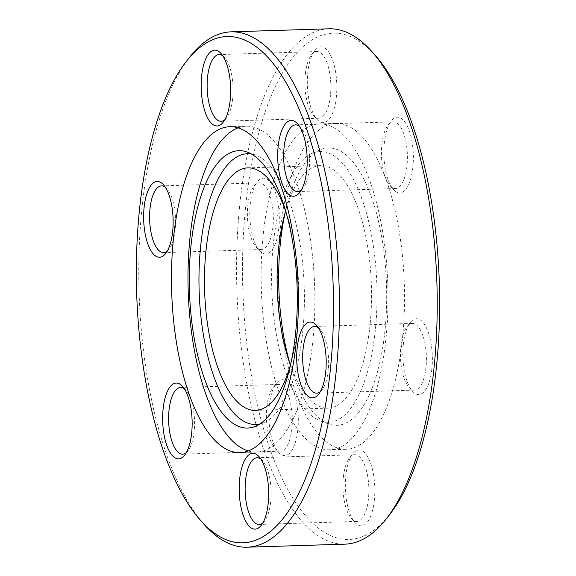 <?xml version="1.0" encoding="UTF-8"?>
<svg xmlns="http://www.w3.org/2000/svg" width="576" height="576" viewBox="0 0 576 576"><rect width="100%" height="100%" fill="white"/><g stroke="black" fill="none" stroke-linecap="round" stroke-linejoin="round"><path stroke-width="0.43" stroke-dasharray="2.88 2.16" d="M336.247 97.776A37.915 14.717 -91.8 0 0 331.236 56.707A37.915 14.717 -91.8 0 0 314.813 50.587A37.915 14.717 -91.8 0 0 307.901 71.748A37.915 14.717 -91.8 0 0 316.944 119.326A37.915 14.717 -91.8 0 0 336.247 97.776M305.41 73.44A33.365 12.953 88.2 0 1 311.494 54.821A33.365 12.953 88.2 0 1 316.85 51.545A33.365 12.953 88.2 0 1 330.358 96.343A33.365 12.953 88.2 0 1 318.917 118.238A33.365 12.953 88.2 0 1 313.373 115.308A33.365 12.953 88.2 0 1 305.41 73.44M224.827 119.75A33.365 12.953 -91.8 0 0 226.498 118.008A33.365 12.953 -91.8 0 0 232.574 99.382A33.365 12.953 -91.8 0 0 224.618 57.521A33.365 12.953 -91.8 0 0 222.84 55.879M412.776 168.062A37.915 14.717 -91.8 0 0 407.765 126.986A37.915 14.717 -91.8 0 0 391.342 120.874A37.915 14.717 -91.8 0 0 384.43 142.027A37.915 14.717 -91.8 0 0 393.473 189.605A37.915 14.717 -91.8 0 0 412.776 168.062M381.946 143.719A33.365 12.953 88.2 0 1 388.022 125.1A33.365 12.953 88.2 0 1 393.379 121.831A33.365 12.953 88.2 0 1 406.886 166.63A33.365 12.953 88.2 0 1 395.453 188.525A33.365 12.953 88.2 0 1 389.902 185.587A33.365 12.953 88.2 0 1 381.946 143.719M301.356 190.03A33.365 12.953 -91.8 0 0 303.026 188.287A33.365 12.953 -91.8 0 0 309.103 169.668A33.365 12.953 -91.8 0 0 301.147 127.8A33.365 12.953 -91.8 0 0 299.369 126.166M431.784 369.648A37.915 14.717 -91.8 0 0 426.773 328.579A37.915 14.717 -91.8 0 0 410.35 322.459A37.915 14.717 -91.8 0 0 403.438 343.62A37.915 14.717 -91.8 0 0 412.481 391.198A37.915 14.717 -91.8 0 0 431.784 369.648M400.954 345.312A33.365 12.953 88.2 0 1 407.03 326.693A33.365 12.953 88.2 0 1 412.387 323.417A33.365 12.953 88.2 0 1 425.894 368.215A33.365 12.953 88.2 0 1 414.461 390.11A33.365 12.953 88.2 0 1 408.91 387.18A33.365 12.953 88.2 0 1 400.954 345.312M320.364 391.615A33.365 12.953 -91.8 0 0 322.034 389.873A33.365 12.953 -91.8 0 0 328.111 371.254A33.365 12.953 -91.8 0 0 320.155 329.386A33.365 12.953 -91.8 0 0 318.377 327.751M374.263 500.954A37.915 14.717 -91.8 0 0 369.245 459.886A37.915 14.717 -91.8 0 0 352.822 453.766A37.915 14.717 -91.8 0 0 345.917 474.926A37.915 14.717 -91.8 0 0 354.96 522.497A37.915 14.717 -91.8 0 0 374.263 500.954M343.426 476.618A33.365 12.953 88.2 0 1 349.502 457.992A33.365 12.953 88.2 0 1 354.859 454.723A33.365 12.953 88.2 0 1 368.366 499.522A33.365 12.953 88.2 0 1 356.933 521.417A33.365 12.953 88.2 0 1 351.382 518.479A33.365 12.953 88.2 0 1 343.426 476.618M262.836 522.922A33.365 12.953 -91.8 0 0 264.506 521.179A33.365 12.953 -91.8 0 0 270.59 502.56A33.365 12.953 -91.8 0 0 262.627 460.692A33.365 12.953 -91.8 0 0 260.856 459.058M297.727 430.675A37.915 14.717 -91.8 0 0 292.716 389.599A37.915 14.717 -91.8 0 0 276.293 383.479A37.915 14.717 -91.8 0 0 269.388 404.64A37.915 14.717 -91.8 0 0 278.424 452.218A37.915 14.717 -91.8 0 0 297.727 430.675M266.897 406.332A33.365 12.953 88.2 0 1 272.974 387.713A33.365 12.953 88.2 0 1 278.33 384.437A33.365 12.953 88.2 0 1 291.838 429.242A33.365 12.953 88.2 0 1 280.404 451.13A33.365 12.953 88.2 0 1 274.853 448.2A33.365 12.953 88.2 0 1 266.897 406.332M186.307 452.642A33.365 12.953 -91.8 0 0 187.978 450.9A33.365 12.953 -91.8 0 0 194.054 432.281A33.365 12.953 -91.8 0 0 186.098 390.413A33.365 12.953 -91.8 0 0 184.32 388.778M204.228 524.527A257.803 100.087 88.2 0 1 142.74 201.017A257.803 100.087 88.2 0 1 189.706 57.125M389.614 514.642A253.253 98.323 88.2 0 1 279.9 473.767A253.253 98.323 88.2 0 1 246.413 199.411A253.253 98.323 88.2 0 1 375.35 55.49M328.889 28.8A257.803 100.087 -91.8 0 0 240.516 197.978A257.803 100.087 -91.8 0 0 344.894 544.162M278.719 229.082A37.915 14.717 -91.8 0 0 273.708 188.014A37.915 14.717 -91.8 0 0 257.285 181.894A37.915 14.717 -91.8 0 0 250.38 203.054A37.915 14.717 -91.8 0 0 259.423 250.625A37.915 14.717 -91.8 0 0 278.719 229.082M247.889 204.746A33.365 12.953 88.2 0 1 253.966 186.127A33.365 12.953 88.2 0 1 259.322 182.851A33.365 12.953 88.2 0 1 272.83 227.65A33.365 12.953 88.2 0 1 261.396 249.545A33.365 12.953 88.2 0 1 255.845 246.614A33.365 12.953 88.2 0 1 247.889 204.746M167.299 251.05A33.365 12.953 -91.8 0 0 168.97 249.307A33.365 12.953 -91.8 0 0 175.046 230.688A33.365 12.953 -91.8 0 0 167.09 188.82A33.365 12.953 -91.8 0 0 165.319 187.186M248.198 450.943A163.022 63.288 -91.8 0 0 256.5 452.081A163.022 63.288 -91.8 0 0 312.379 345.103A163.022 63.288 -91.8 0 0 246.37 126.187A163.022 63.288 -91.8 0 0 238.154 127.843M259.841 424.001A135.446 52.582 -91.8 0 0 263.894 422.662A135.446 52.582 -91.8 0 0 302.314 335.628A135.446 52.582 -91.8 0 0 255.586 155.095A135.446 52.582 -91.8 0 0 251.453 154.008M290.606 364.406A121.32 47.102 -91.8 0 0 297.036 330.775A121.32 47.102 -91.8 0 0 285.862 211.579M290.398 365.155A121.32 47.102 -91.8 0 0 328.09 408.132A121.32 47.102 -91.8 0 0 369.67 328.522A121.32 47.102 -91.8 0 0 320.551 165.607A121.32 47.102 -91.8 0 0 285.602 210.845M290.138 364.421A138.758 53.87 -91.8 0 0 328.702 423.922A138.758 53.87 -91.8 0 0 384.574 334.246A138.758 53.87 -91.8 0 0 320.184 149.818A138.758 53.87 -91.8 0 0 285.394 211.594M374.954 333.374A135.446 52.582 -91.8 0 0 312.106 153.338A135.446 52.582 -91.8 0 0 273.686 240.372A135.446 52.582 -91.8 0 0 320.414 420.905A135.446 52.582 -91.8 0 0 374.954 333.374M263.621 230.897A163.022 63.288 -91.8 0 0 329.63 449.813A163.022 63.288 -91.8 0 0 385.51 342.828A163.022 63.288 -91.8 0 0 319.5 123.919A163.022 63.288 -91.8 0 0 263.621 230.897M402.026 342.317A163.022 63.288 -91.8 0 0 336.017 123.408A163.022 63.288 -91.8 0 0 280.138 230.386A163.022 63.288 -91.8 0 0 346.147 449.294A163.022 63.288 -91.8 0 0 402.026 342.317M311.494 54.821L314.813 50.587M224.618 57.521L221.04 53.503M388.022 125.1L391.342 120.874M301.147 127.8L297.576 123.782M407.03 326.693L410.35 322.459M320.155 329.386L316.577 325.375M349.502 457.992L352.822 453.766M262.627 460.692L259.056 456.674M272.974 387.713L276.293 383.479M186.098 390.413L182.527 386.395M316.85 51.545L219.067 54.583M393.379 121.831L295.596 124.87M412.387 323.417L314.604 326.455M354.859 454.723L257.083 457.762M278.33 384.437L180.547 387.475M253.966 186.127L257.285 181.894M167.09 188.82L163.519 184.802M259.322 182.851L161.539 185.89M246.37 126.187L229.853 126.706M255.586 155.095L247.298 152.078M320.551 165.607L247.91 167.868M312.106 153.338L320.184 149.818M336.017 123.408L319.5 123.919M346.147 449.294L329.63 449.813M320.414 420.905L328.702 423.922M328.09 408.132L255.449 410.393M263.894 422.662L255.816 426.182M256.5 452.081L239.983 452.592M261.396 249.545L163.613 252.583M168.97 249.307L165.65 253.541M255.845 246.614L259.423 250.625M280.404 451.13L182.621 454.169M356.933 521.417L259.15 524.455M414.461 390.11L316.678 393.149M395.453 188.525L297.67 191.563M318.917 118.238L221.141 121.277M187.978 450.9L184.658 455.126M274.853 448.2L278.424 452.218M264.506 521.179L261.187 525.413M351.382 518.479L354.96 522.497M322.034 389.873L318.715 394.106M408.91 387.18L412.481 391.198M303.026 188.287L299.707 192.521M389.902 185.587L393.473 189.605M226.498 118.008L223.178 122.234M313.373 115.308L316.944 119.326"/><path stroke-width="0.86" d="M201.737 75.046A37.915 14.717 88.2 0 1 221.04 53.503A37.915 14.717 88.2 0 1 230.083 101.074A37.915 14.717 88.2 0 1 223.178 122.234A37.915 14.717 88.2 0 1 206.755 116.114A37.915 14.717 88.2 0 1 201.737 75.046M222.84 55.879A33.365 12.953 -91.8 0 0 219.067 54.583A33.365 12.953 -91.8 0 0 207.634 76.478A33.365 12.953 -91.8 0 0 221.141 121.277A33.365 12.953 -91.8 0 0 224.827 119.75M278.273 145.325A37.915 14.717 88.2 0 1 297.576 123.782A37.915 14.717 88.2 0 1 306.612 171.36A37.915 14.717 88.2 0 1 299.707 192.521A37.915 14.717 88.2 0 1 283.284 186.401A37.915 14.717 88.2 0 1 278.273 145.325M299.369 126.166A33.365 12.953 -91.8 0 0 295.596 124.87A33.365 12.953 -91.8 0 0 284.162 146.758A33.365 12.953 -91.8 0 0 297.67 191.563A33.365 12.953 -91.8 0 0 301.356 190.03M297.281 346.918A37.915 14.717 88.2 0 1 316.577 325.375A37.915 14.717 88.2 0 1 325.62 372.946A37.915 14.717 88.2 0 1 318.715 394.106A37.915 14.717 88.2 0 1 302.292 387.986A37.915 14.717 88.2 0 1 297.281 346.918M318.377 327.751A33.365 12.953 -91.8 0 0 314.604 326.455A33.365 12.953 -91.8 0 0 303.17 348.35A33.365 12.953 -91.8 0 0 316.678 393.149A33.365 12.953 -91.8 0 0 320.364 391.615M239.753 478.224A37.915 14.717 88.2 0 1 259.056 456.674A37.915 14.717 88.2 0 1 268.099 504.252A37.915 14.717 88.2 0 1 261.187 525.413A37.915 14.717 88.2 0 1 244.764 519.293A37.915 14.717 88.2 0 1 239.753 478.224M260.856 459.058A33.365 12.953 -91.8 0 0 257.083 457.762A33.365 12.953 -91.8 0 0 245.642 479.657A33.365 12.953 -91.8 0 0 259.15 524.455A33.365 12.953 -91.8 0 0 262.836 522.922M163.224 407.938A37.915 14.717 88.2 0 1 182.527 386.395A37.915 14.717 88.2 0 1 191.57 433.973A37.915 14.717 88.2 0 1 184.658 455.126A37.915 14.717 88.2 0 1 168.235 449.014A37.915 14.717 88.2 0 1 163.224 407.938M184.32 388.778A33.365 12.953 -91.8 0 0 180.547 387.475A33.365 12.953 -91.8 0 0 169.114 409.37A33.365 12.953 -91.8 0 0 182.621 454.169A33.365 12.953 -91.8 0 0 186.307 452.642M140.249 202.709A253.253 98.323 -91.8 0 0 200.65 520.51A253.253 98.323 -91.8 0 0 329.587 376.589A253.253 98.323 -91.8 0 0 296.1 102.233A253.253 98.323 -91.8 0 0 186.386 61.358A253.253 98.323 -91.8 0 0 140.249 202.709M186.386 61.358L189.706 57.125A257.803 100.087 88.2 0 1 231.106 31.838A257.803 100.087 88.2 0 1 335.484 378.022A257.803 100.087 88.2 0 1 247.111 547.2A257.803 100.087 88.2 0 1 204.228 524.527L200.65 520.51M371.772 51.473L375.35 55.49A253.253 98.323 88.2 0 1 435.751 373.291A253.253 98.323 88.2 0 1 389.614 514.642L386.294 518.875A257.803 100.087 -91.8 0 0 433.26 374.983A257.803 100.087 -91.8 0 0 371.772 51.473A257.803 100.087 -91.8 0 0 328.889 28.8L231.106 31.838M247.111 547.2L344.894 544.162A257.803 100.087 -91.8 0 0 386.294 518.875M144.216 206.352A37.915 14.717 88.2 0 1 163.519 184.802A37.915 14.717 88.2 0 1 172.562 232.38A37.915 14.717 88.2 0 1 165.65 253.541A37.915 14.717 88.2 0 1 149.227 247.421A37.915 14.717 88.2 0 1 144.216 206.352M165.319 187.186A33.365 12.953 -91.8 0 0 161.539 185.89A33.365 12.953 -91.8 0 0 150.106 207.785A33.365 12.953 -91.8 0 0 163.613 252.583A33.365 12.953 -91.8 0 0 167.299 251.05M295.862 345.614A163.022 63.288 -91.8 0 0 229.853 126.706A163.022 63.288 -91.8 0 0 173.974 233.683A163.022 63.288 -91.8 0 0 239.983 452.592A163.022 63.288 -91.8 0 0 295.862 345.614M238.154 127.843A163.022 63.288 -91.8 0 0 190.49 233.172A163.022 63.288 -91.8 0 0 248.198 450.943M191.426 241.754A138.758 53.87 -91.8 0 0 255.816 426.182A138.758 53.87 -91.8 0 0 295.171 337.025A138.758 53.87 -91.8 0 0 247.298 152.078A138.758 53.87 -91.8 0 0 191.426 241.754M251.453 154.008A135.446 52.582 -91.8 0 0 201.046 242.626A135.446 52.582 -91.8 0 0 259.841 424.001M285.862 211.579A121.32 47.102 -91.8 0 0 247.91 167.868A121.32 47.102 -91.8 0 0 206.33 247.478A121.32 47.102 -91.8 0 0 255.449 410.393A121.32 47.102 -91.8 0 0 290.606 364.406M285.602 210.845A121.32 47.102 -91.8 0 0 278.964 245.225A121.32 47.102 -91.8 0 0 290.398 365.155M285.394 211.594A138.758 53.87 -91.8 0 0 280.829 238.975A138.758 53.87 -91.8 0 0 290.138 364.421"/></g></svg>
